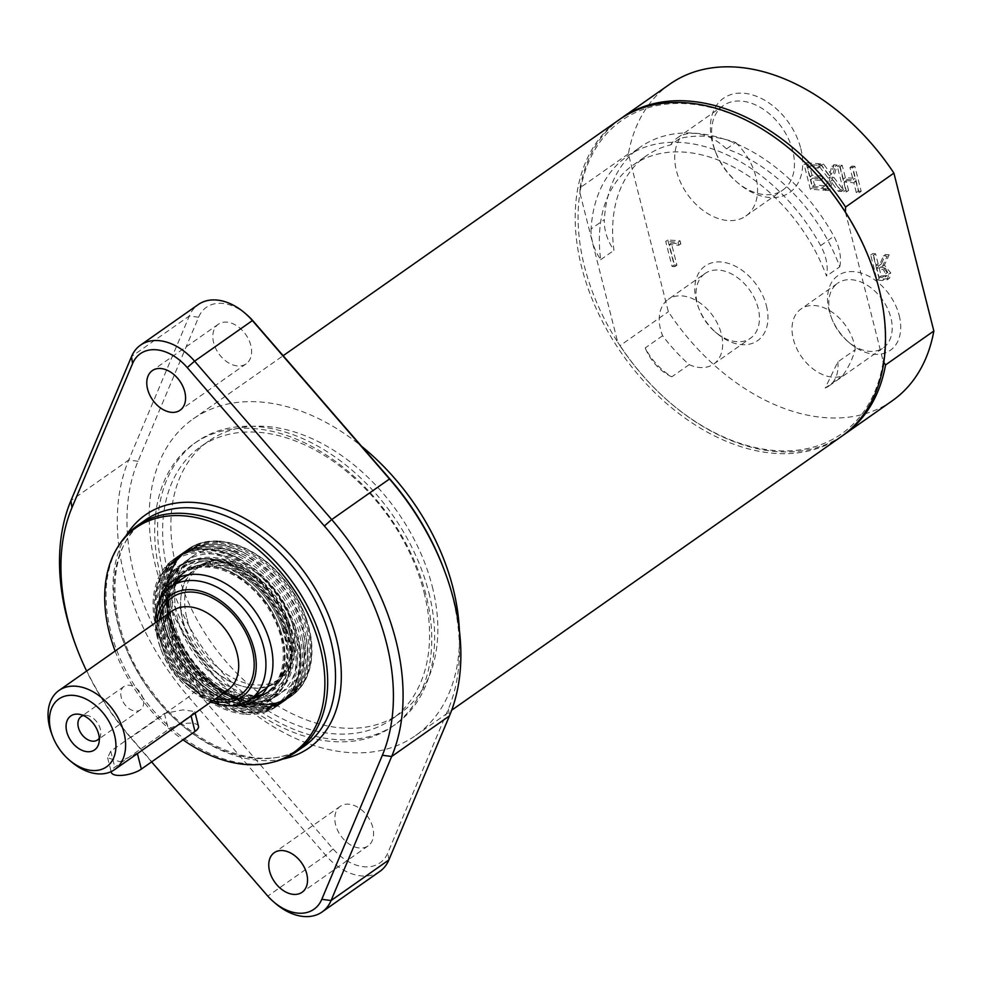 <?xml version="1.0" encoding="UTF-8"?>
<svg xmlns="http://www.w3.org/2000/svg" width="983" height="983" viewBox="0 0 983 983"><rect width="100%" height="100%" fill="white"/><g stroke="black" fill="none" stroke-linecap="round" stroke-linejoin="round"><path stroke-width="0.74" stroke-dasharray="4.92 3.69" d="M591.102 228.928A41.458 28.335 -125.1 0 0 600.711 259.672A148.347 101.384 54.9 0 1 633.064 165.119A148.347 101.384 54.9 0 1 826.519 276.088A41.458 28.335 -125.1 0 0 820.633 245.603A158.927 108.622 -125.1 0 0 626.994 156.457A158.927 108.622 -125.1 0 0 591.102 228.928L604.361 219.614A41.458 28.335 -125.1 0 0 613.97 250.358A148.347 101.384 54.9 0 1 646.335 155.805A148.347 101.384 54.9 0 1 670.701 144.857L679.818 138.456A148.347 101.384 54.9 0 1 735.64 142.51L726.523 148.912A148.347 101.384 54.9 0 1 839.777 266.774L826.519 276.088M842.566 375.801L825.204 388.002L837.835 361.916L855.21 349.715A148.347 101.384 54.9 0 1 842.566 375.801A39.541 27.02 -125.1 0 1 793.33 339.147A39.541 27.02 -125.1 0 1 800.985 308.994L837.774 283.165A39.541 27.02 -125.1 0 0 830.107 313.319A39.541 27.02 -125.1 0 0 831.802 318.701A39.541 27.02 -125.1 0 0 847.776 341.433A39.541 27.02 -125.1 0 0 883.225 347.884A39.541 27.02 -125.1 0 0 890.881 317.73A39.541 27.02 -125.1 0 0 837.774 283.165M662.591 335.719L645.229 347.921C651.397 359.852 660.244 369.497 671.782 376.845L689.157 364.644A148.347 101.384 54.9 0 1 662.591 335.719A39.541 27.02 -125.1 0 1 660.576 329.502A39.541 27.02 -125.1 0 1 668.231 299.348L705.02 273.52A39.541 27.02 -125.1 0 0 697.352 303.661A39.541 27.02 -125.1 0 0 699.06 309.043A39.541 27.02 -125.1 0 0 715.022 331.787A39.541 27.02 -125.1 0 0 750.471 338.238A39.541 27.02 -125.1 0 0 758.126 308.084A39.541 27.02 -125.1 0 0 705.02 273.52M855.21 349.715A39.541 27.02 -125.1 0 0 833.916 313.43A39.541 27.02 -125.1 0 0 800.985 308.994M689.157 364.644A39.541 27.02 -125.1 0 0 713.683 364.066A39.541 27.02 -125.1 0 0 713.08 316.182A39.541 27.02 -125.1 0 0 668.231 299.348M299.987 618.848A81.343 55.589 54.9 0 1 286.68 689.058A81.343 55.589 54.9 0 1 194.437 654.445A81.343 55.589 54.9 0 1 193.184 555.936A81.343 55.589 54.9 0 1 299.987 618.848M186.967 618.639A68.921 47.11 -125.1 0 0 279.541 678.897A68.921 47.11 -125.1 0 0 278.484 595.415A68.921 47.11 -125.1 0 0 200.323 566.085A68.921 47.11 -125.1 0 0 186.967 618.639M600.711 259.672L613.97 250.358M679.818 138.456A51.657 35.302 -125.1 0 0 676.451 170.882A51.657 35.302 -125.1 0 0 745.839 216.027A51.657 35.302 -125.1 0 0 735.64 142.51M143.199 698.938A14.278 9.756 -125.1 0 0 124.018 686.453A14.278 9.756 -125.1 0 0 121.253 697.34A14.278 9.756 -125.1 0 0 140.434 709.824A14.278 9.756 -125.1 0 0 143.199 698.938M99.283 738.196A14.278 9.756 -125.1 0 0 100.585 735.038A14.278 9.756 -125.1 0 0 100.34 729.042A14.278 9.756 -125.1 0 0 86.774 715.378A14.278 9.756 -125.1 0 0 83.358 715.538M71.255 761.727A48.364 33.053 54.9 0 1 51.718 733.908M137.288 753.076L119.926 761.727L107.614 757.721L110.735 751.147L164.394 713.461L183.022 709.849L194.757 711.557L190.948 715.391L137.411 753.592M212.623 700.781A62.015 42.38 54.9 0 1 186.573 686.589A62.015 42.38 54.9 0 1 161.531 650.93A62.015 42.38 54.9 0 1 158.865 642.489A62.015 42.38 54.9 0 1 157.022 621.612M210.989 701.923A68.921 47.11 54.9 0 1 188.478 688.223A68.921 47.11 54.9 0 1 160.647 648.583A68.921 47.11 54.9 0 1 157.685 639.208A68.921 47.11 54.9 0 1 155.388 622.755M198.48 726.228A17.276 6.144 -14.2 0 0 186.463 723.365A17.276 6.144 -14.2 0 0 168.449 729.497L114.79 767.182A17.276 6.144 -14.2 0 0 111.325 772.392M726.523 148.912A51.657 35.302 -125.1 0 0 677.348 137.89A51.657 35.302 -125.1 0 0 670.701 144.857M713.339 144.968A51.657 35.302 -125.1 0 0 715.563 151.996A51.657 35.302 -125.1 0 0 736.414 181.708A51.657 35.302 -125.1 0 0 782.726 190.124A51.657 35.302 -125.1 0 0 792.728 150.743A51.657 35.302 -125.1 0 0 723.353 105.586A51.657 35.302 -125.1 0 0 713.339 144.968M839.777 266.774A41.458 28.335 -125.1 0 0 833.891 236.289A158.927 108.622 -125.1 0 0 640.252 147.143A158.927 108.622 -125.1 0 0 604.361 219.614M671.782 376.845A39.541 27.02 54.9 0 1 645.229 347.921M837.835 361.916A39.541 27.02 54.9 0 1 829.062 385.914A39.541 27.02 54.9 0 1 825.204 388.002M428.858 592.7A172.75 118.058 54.9 0 1 395.387 724.41A172.75 118.058 54.9 0 1 163.35 573.396A172.75 118.058 54.9 0 1 196.821 441.674A172.75 118.058 54.9 0 1 428.858 592.7M160.462 575.424A172.75 118.058 54.9 0 1 193.934 443.714A172.75 118.058 54.9 0 1 253.614 428.563A172.75 118.058 54.9 0 1 411.717 555.002A172.75 118.058 54.9 0 1 392.487 726.437A172.75 118.058 54.9 0 1 160.462 575.424M459.356 630.177A193.479 132.226 54.9 0 1 415.551 735.579A193.479 132.226 54.9 0 1 155.67 566.441A193.479 132.226 54.9 0 1 193.159 418.918A193.479 132.226 54.9 0 1 361.461 446.196M424.017 592.344A166.446 113.758 54.9 0 1 391.762 719.261A166.446 113.758 54.9 0 1 168.191 573.753A166.446 113.758 54.9 0 1 200.434 446.835A166.446 113.758 54.9 0 1 424.017 592.344M432.274 586.544A166.446 113.758 54.9 0 1 400.02 713.461A166.446 113.758 54.9 0 1 176.436 567.953A166.446 113.758 54.9 0 1 208.691 441.035A166.446 113.758 54.9 0 1 432.274 586.544M859.117 192.779L852.789 167.737L849.963 167.54L853.06 179.791L843.291 179.078L840.182 166.827L837.369 166.618L843.697 191.66L846.523 191.869L844.041 182.039L853.809 182.752L856.304 192.582L859.117 192.779L861.182 191.329L854.854 166.287L852.789 167.737M854.854 166.287L852.028 166.09L855.124 178.341L845.355 177.628L842.247 165.377L839.433 165.169L845.761 190.211L848.587 190.419L846.523 191.869M845.761 190.211L843.697 191.66M848.587 190.419L846.105 180.589L844.041 182.039M846.105 180.589L855.874 181.302L853.809 182.752M855.874 181.302L858.368 191.132L856.304 192.582M858.368 191.132L861.182 191.329M839.433 165.169L837.369 166.618M842.247 165.377L840.182 166.827M845.355 177.628L843.291 179.078M855.124 178.341L853.06 179.791M852.028 166.09L849.963 167.54M882.341 266.577L887.133 256.231L883.471 255.961L879.281 265.435L876.05 265.201L873.518 255.236L870.705 255.039L877.033 280.081L882.513 280.474L887.575 279.553L888.607 274.245L882.341 266.577L884.405 265.127L889.197 254.781L887.133 256.231M889.197 254.781L885.536 254.511L881.346 263.985L878.114 263.751L875.583 253.786L872.769 253.589L879.097 278.631L884.577 279.025L889.64 278.103L887.268 279.786L889.64 278.103L890.672 272.795L884.405 265.127M885.093 276.997L887.158 275.547L885.093 276.997L879.134 277.403L876.75 267.978L883.398 269.735L885.597 273.766L885.093 276.997M885.462 268.298L887.661 272.316L887.158 275.547L881.198 275.953L878.814 266.528L885.462 268.298L883.398 269.735M872.769 253.589L870.705 255.039M879.097 278.631L877.033 280.081M881.198 275.953L879.134 277.403M878.814 266.528L876.75 267.978M875.583 253.786L873.518 255.236M878.114 263.751L876.05 265.201M881.346 263.985L879.281 265.435M885.536 254.511L883.471 255.961M667.776 239.95L674.117 264.992L676.931 265.201L671.352 243.12L680.838 243.809L680.089 240.847L667.776 239.95L665.712 241.4L672.053 266.442L674.866 266.651L669.288 244.57L678.774 245.258L678.024 242.297L665.712 241.4M680.089 240.847L678.024 242.297M674.117 264.992L672.053 266.442M676.931 265.201L674.866 266.651M680.838 243.809L678.774 245.258M671.352 243.12L669.288 244.57M817.315 165.156L804.02 164.198L810.361 189.24L823.643 190.198L822.894 187.237L812.437 186.475L810.692 179.619L820.461 180.331L819.711 177.37L809.943 176.657L807.596 167.368L818.065 168.13L817.315 165.156L819.38 163.706L806.085 162.748L804.02 164.198M806.085 162.748L812.425 187.79L825.708 188.748L824.958 185.787L814.502 185.025L812.757 178.169L822.525 178.881L821.776 175.92L819.711 177.37M822.525 178.881L820.461 180.331M821.776 175.92L812.007 175.207L809.943 176.657M812.007 175.207L809.66 165.918L807.596 167.368M809.66 165.918L820.129 166.68L818.065 168.13M820.129 166.68L819.38 163.706M812.757 178.169L810.692 179.619M814.502 185.025L812.437 186.475M824.958 185.787L822.894 187.237M825.708 188.748L823.643 190.198M812.425 187.79L810.361 189.24M833.916 164.763L831.286 174.372L823.484 164.014L820.449 163.792L830.377 176.817L826.986 188.847L830.217 189.08L832.798 179.643L840.44 189.83L843.488 190.051L833.731 177.223L837.16 165.009L833.916 164.763L831.851 166.213L829.222 175.822L821.419 165.463L818.384 165.242L828.313 178.267L824.921 190.297L828.153 190.53L830.733 181.093L838.376 191.28L841.423 191.501L831.667 178.673L835.095 166.459L831.851 166.213M837.16 165.009L835.095 166.459M831.286 174.372L829.222 175.822M823.484 164.014L821.419 165.463M820.449 163.792L818.384 165.242M830.377 176.817L828.313 178.267M826.986 188.847L824.921 190.297M833.731 177.223L831.667 178.673M843.488 190.051L841.423 191.501M840.44 189.83L838.376 191.28M832.798 179.643L830.733 181.093M830.217 189.08L828.153 190.53M892.318 400.745A193.479 132.226 54.9 0 1 668.342 311.709L628.395 153.827A193.479 132.226 54.9 0 1 669.927 84.083M800.801 148.593A57.567 39.345 54.9 0 1 787.15 194.044A57.567 39.345 54.9 0 1 738.049 183.096A57.567 39.345 54.9 0 1 714.801 149.994A57.567 39.345 54.9 0 1 740.088 93.127A57.567 39.345 54.9 0 1 800.801 148.593M899.199 315.518A45.623 31.186 54.9 0 1 888.362 351.545A45.623 31.186 54.9 0 1 849.459 342.87A45.623 31.186 54.9 0 1 831.028 316.637A45.623 31.186 54.9 0 1 851.069 271.554A45.623 31.186 54.9 0 1 899.199 315.518M766.445 305.873A45.623 31.186 54.9 0 1 755.62 341.9A45.623 31.186 54.9 0 1 716.705 333.225A45.623 31.186 54.9 0 1 698.274 306.979A45.623 31.186 54.9 0 1 718.315 261.908A45.623 31.186 54.9 0 1 766.445 305.873M845.441 212.168L883.238 361.523A191.402 130.813 54.9 0 1 670.013 402.625A191.402 130.813 54.9 0 1 617.729 342.231L620.052 345.623L668.342 311.709M883.791 362.346L883.238 361.523A191.402 130.813 54.9 0 0 870.459 261.847M628.395 153.827L580.093 187.741L579.933 192.877A191.402 130.813 54.9 0 0 617.729 342.231L579.933 192.877A191.402 130.813 54.9 0 1 687.707 103.793A191.402 130.813 54.9 0 1 793.17 151.775M842.775 435.518A193.479 132.226 54.9 0 1 670.578 403.116A193.479 132.226 54.9 0 1 620.052 345.623M580.093 187.741A193.479 132.226 54.9 0 1 620.396 118.882M841.546 436.403A193.479 132.226 54.9 0 1 774.702 453.36A193.479 132.226 54.9 0 1 597.627 311.746A193.479 132.226 54.9 0 1 619.155 119.742M157.919 604.914A72.558 49.592 -125.1 0 0 228.634 705.61M261.306 695.423A72.558 49.592 -125.1 0 0 266.798 692.278A72.558 49.592 -125.1 0 0 274.871 620.273A72.558 49.592 -125.1 0 0 208.47 567.179A72.558 49.592 -125.1 0 0 183.403 573.531A72.558 49.592 -125.1 0 0 178.587 577.635M172.811 585.401A72.558 49.592 -125.1 0 0 180.725 655.6A72.558 49.592 -125.1 0 0 241.732 698.643A72.558 49.592 -125.1 0 0 252.041 698.213M115.134 651.041A137.276 93.815 -125.1 0 0 183.059 739.818M120.565 542.849A138.198 94.454 -125.1 0 0 130.063 678.135A138.198 94.454 -125.1 0 0 248.527 763.914A138.198 94.454 -125.1 0 0 274.343 761.8M372.79 827.453A24.182 16.527 -125.1 0 0 340.302 806.306A24.182 16.527 -125.1 0 0 340.671 835.599A24.182 16.527 -125.1 0 0 368.097 845.896A24.182 16.527 -125.1 0 0 372.79 827.453M379.856 871.405A51.829 35.425 54.9 0 1 325.778 855.37L188.662 696.959A214.208 146.393 54.9 0 1 128.724 460.032L189.301 315.998A51.829 35.425 54.9 0 1 198.308 304.533M250.812 345.402A24.182 16.527 -125.1 0 0 218.324 324.255A24.182 16.527 -125.1 0 0 218.693 353.548A24.182 16.527 -125.1 0 0 246.119 363.845A24.182 16.527 -125.1 0 0 250.812 345.402M75.875 645.745A214.208 146.393 -125.1 0 0 130.874 737.545L267.99 895.955A51.829 35.425 -125.1 0 0 275.609 903.549M246.672 314.621A44.911 30.694 -125.1 0 0 198.603 317.226L138.013 461.26A207.29 141.675 -125.1 0 0 196.035 690.545L333.151 848.956A44.911 30.694 -125.1 0 0 387.83 852.925L448.408 708.89A207.29 141.675 -125.1 0 0 443.616 568.444M151.603 761.911L129.989 736.931A207.29 141.675 54.9 0 1 86.627 671.057M280.29 629.562A74.745 51.079 54.9 0 1 248.49 700.67A74.745 51.079 54.9 0 1 169.912 636.259A74.745 51.079 54.9 0 1 201.712 565.151A74.745 51.079 54.9 0 1 280.29 629.562M286.975 622.19A69.093 47.221 54.9 0 1 285.955 670.148A69.093 47.221 54.9 0 1 244.091 686.699A69.093 47.221 54.9 0 1 180.946 596.792A69.093 47.221 54.9 0 1 210.718 563.026A69.093 47.221 54.9 0 1 286.975 622.19M288.67 621.489A70.112 47.921 54.9 0 1 291.484 660.244A70.112 47.921 54.9 0 1 245.148 686.945A70.112 47.921 54.9 0 1 181.069 595.71A70.112 47.921 54.9 0 1 221.925 561.195A70.112 47.921 54.9 0 1 288.67 621.489M245.701 714.297A89.834 61.388 -125.1 0 0 276.727 706.421A89.834 61.388 -125.1 0 0 286.729 617.275A89.834 61.388 -125.1 0 0 204.513 551.524A89.834 61.388 -125.1 0 0 173.475 559.401A89.834 61.388 -125.1 0 0 163.485 648.547A89.834 61.388 -125.1 0 0 245.701 714.297M290.329 628.96A88.347 60.381 -125.1 0 0 224.542 557.41A88.347 60.381 -125.1 0 0 159.443 579.036A88.347 60.381 -125.1 0 0 175.687 667.604A88.347 60.381 -125.1 0 0 253.491 712.958A88.347 60.381 -125.1 0 0 290.329 628.96M293.634 627.338A89.834 61.388 54.9 0 1 278.926 704.872A89.834 61.388 54.9 0 1 256.17 712.749A89.834 61.388 54.9 0 1 177.063 666.646A89.834 61.388 54.9 0 1 160.536 576.591A89.834 61.388 54.9 0 1 175.674 557.852A89.834 61.388 54.9 0 1 206.713 549.976A89.834 61.388 54.9 0 1 293.634 627.338M284.087 628.862A78.873 53.905 -125.1 0 0 221.494 563.64A78.873 53.905 -125.1 0 0 164.775 591.09A78.873 53.905 -125.1 0 0 181.732 663.365A78.873 53.905 -125.1 0 0 243.968 703.853A78.873 53.905 -125.1 0 0 284.087 628.862M282.858 629.403A78.222 53.463 -125.1 0 0 220.794 564.721A78.222 53.463 -125.1 0 0 164.53 591.95A78.222 53.463 -125.1 0 0 181.351 663.636A78.222 53.463 -125.1 0 0 243.071 703.791A78.222 53.463 -125.1 0 0 282.858 629.403M285.168 629.267A81.343 55.589 54.9 0 1 282.232 688.628A81.343 55.589 54.9 0 1 179.606 664.864A81.343 55.589 54.9 0 1 192.078 560.261A81.343 55.589 54.9 0 1 285.168 629.267M285.648 628.764A80.987 55.355 54.9 0 1 282.723 687.867A80.987 55.355 54.9 0 1 180.553 664.201A80.987 55.355 54.9 0 1 192.963 560.052A80.987 55.355 54.9 0 1 285.648 628.764M161.888 634.748A89.834 61.388 -125.1 0 0 279.848 704.233A89.834 61.388 -125.1 0 0 294.544 626.699A89.834 61.388 -125.1 0 0 207.622 549.337A89.834 61.388 -125.1 0 0 176.584 557.214A89.834 61.388 -125.1 0 0 161.888 634.748M217.907 542.112A89.834 61.388 -125.1 0 0 186.868 549.989A89.834 61.388 -125.1 0 0 172.172 627.523A89.834 61.388 -125.1 0 0 290.12 697.008A89.834 61.388 -125.1 0 0 304.828 619.474A89.834 61.388 -125.1 0 0 217.907 542.112M286.409 627.965A80.434 54.974 -125.1 0 0 194.364 559.72A80.434 54.974 -125.1 0 0 182.039 663.156A80.434 54.974 -125.1 0 0 283.509 686.662A80.434 54.974 -125.1 0 0 286.409 627.965A80.434 54.974 -125.1 0 0 194.364 559.72A80.434 54.974 -125.1 0 0 167.638 635.153A80.434 54.974 -125.1 0 0 223.706 698.716A80.434 54.974 -125.1 0 0 283.509 686.65A80.434 54.974 -125.1 0 0 286.409 627.953M167.81 635.153A80.188 54.802 54.9 0 1 234.9 566.81A80.188 54.802 54.9 0 1 278.361 692.72A80.188 54.802 54.9 0 1 167.81 635.153M305.824 618.774A89.834 61.388 -125.1 0 0 218.902 541.412A89.834 61.388 -125.1 0 0 210.509 541.412A89.834 61.388 -125.1 0 0 187.876 549.288A89.834 61.388 -125.1 0 0 189.264 658.082A89.834 61.388 -125.1 0 0 291.128 696.308A89.834 61.388 -125.1 0 0 306.217 677.68A89.834 61.388 -125.1 0 0 305.824 618.774M306.045 618.491A89.539 61.192 -125.1 0 0 211.038 541.375A89.539 61.192 -125.1 0 0 189.854 657.664A89.539 61.192 -125.1 0 0 306.426 677.201A89.539 61.192 -125.1 0 0 306.045 618.491M219.332 541.105A89.834 61.388 54.9 0 1 301.548 606.855A89.834 61.388 54.9 0 1 291.558 696.001A89.834 61.388 54.9 0 1 189.694 657.774A89.834 61.388 54.9 0 1 188.306 548.981A89.834 61.388 54.9 0 1 219.332 541.105M227.724 690.177A48.364 33.053 54.9 0 1 211.013 694.416A48.364 33.053 54.9 0 1 162.748 647.895A48.364 33.053 54.9 0 1 172.123 611.008C165.586 616.083 162.686 624.058 163.424 634.932C167.958 661.117 180.688 679.45 201.601 689.943L214.343 693.408L227.724 690.177M215.019 699.097A59.422 40.61 54.9 0 1 159.418 619.929M164.394 713.461L168.449 729.497M110.735 751.147L114.79 767.182M881.296 266.712L879.232 268.162M887.661 272.316L885.597 273.766M884 276.149L881.935 277.599M884.577 279.025L882.513 280.474M890.672 272.795L888.607 274.245M820.633 245.603L833.891 236.289M145.263 520.105A138.198 94.454 -125.1 0 0 129.891 657.258A138.198 94.454 -125.1 0 0 256.366 758.409A138.198 94.454 -125.1 0 0 304.116 746.294C266.221 775.476 192.84 749.648 150.718 689.869C104.776 629.452 103.276 546.695 145.263 520.105M125.996 535.858A142.338 97.28 -125.1 0 0 139.095 674.326A142.338 97.28 -125.1 0 0 259.795 760.424A142.338 97.28 -125.1 0 0 282.76 759.073M198.603 317.226L189.301 315.998L131.501 356.583M138.013 461.26L128.724 460.032L70.923 500.63M196.035 690.545L188.662 696.959L130.874 737.545L129.989 736.931M333.151 848.956L325.778 855.37L267.99 895.955L267.106 895.341M448.408 708.89L449.452 715.907M388.875 859.953L387.83 852.925M292.578 624.058A81.343 55.589 54.9 0 1 279.258 694.268A81.343 55.589 54.9 0 1 172.455 631.344A81.343 55.589 54.9 0 1 185.762 561.146A81.343 55.589 54.9 0 1 292.578 624.058M172.811 632.315A78.763 53.832 54.9 0 1 206.332 557.373A78.763 53.832 54.9 0 1 289.137 625.262A78.763 53.832 54.9 0 1 255.629 700.191A78.763 53.832 54.9 0 1 172.811 632.315M171.669 635.645A73.43 50.182 54.9 0 1 183.686 572.266A73.43 50.182 54.9 0 1 280.106 629.071A73.43 50.182 54.9 0 1 268.089 692.45A73.43 50.182 54.9 0 1 171.669 635.645M253.221 697.389A73.43 50.182 54.9 0 1 173.549 634.33A73.43 50.182 54.9 0 1 173.991 584.578M177.739 578.532A73.43 50.182 54.9 0 1 185.566 570.951A73.43 50.182 54.9 0 1 281.986 627.756A73.43 50.182 54.9 0 1 269.969 691.123A73.43 50.182 54.9 0 1 260.176 695.915M179.852 577.095A73.074 49.949 54.9 0 1 202.314 564.316A73.074 49.949 54.9 0 1 282.969 626.896A73.074 49.949 54.9 0 1 281.888 677.619A73.074 49.949 54.9 0 1 262.252 694.416M255.039 696.111A73.074 49.949 54.9 0 1 175.048 633.433A73.074 49.949 54.9 0 1 175.81 583.3M287.036 624.733A74.548 50.956 54.9 0 1 290.022 665.946A74.548 50.956 54.9 0 1 236.719 693.261A74.548 50.956 54.9 0 1 176.94 631.418A74.548 50.956 54.9 0 1 216.063 560.629A74.548 50.956 54.9 0 1 287.036 624.733M288.117 625.323A77.387 52.885 54.9 0 1 255.187 698.938A77.387 52.885 54.9 0 1 173.844 632.241A77.387 52.885 54.9 0 1 206.762 558.627A77.387 52.885 54.9 0 1 288.117 625.323M171.718 628.1A89.281 61.02 54.9 0 1 167.626 612.741A89.281 61.02 54.9 0 1 216.088 543.144A89.281 61.02 54.9 0 1 303.563 620.101A89.281 61.02 54.9 0 1 293.462 693.506A89.281 61.02 54.9 0 1 224.566 693.814A89.281 61.02 54.9 0 1 171.718 628.1M169.998 629.304A89.281 61.02 54.9 0 1 180.11 555.899A89.281 61.02 54.9 0 1 248.994 555.592A89.281 61.02 54.9 0 1 305.946 636.677A89.281 61.02 54.9 0 1 257.485 706.261A89.281 61.02 54.9 0 1 169.998 629.304M168.29 630.508A89.281 61.02 54.9 0 1 164.198 615.149A89.281 61.02 54.9 0 1 228.535 548.453A89.281 61.02 54.9 0 1 305.713 658.34A89.281 61.02 54.9 0 1 221.15 696.222A89.281 61.02 54.9 0 1 168.29 630.508M166.569 631.713A89.281 61.02 54.9 0 1 176.682 558.307A89.281 61.02 54.9 0 1 245.566 558A89.281 61.02 54.9 0 1 302.518 639.073A89.281 61.02 54.9 0 1 254.056 708.669A89.281 61.02 54.9 0 1 166.569 631.713M164.861 632.917A89.281 61.02 54.9 0 1 160.77 617.545A89.281 61.02 54.9 0 1 225.107 550.849A89.281 61.02 54.9 0 1 302.285 660.748A89.281 61.02 54.9 0 1 217.722 698.63A89.281 61.02 54.9 0 1 164.861 632.917M294.998 626.122A89.281 61.02 54.9 0 1 299.09 641.481A89.281 61.02 54.9 0 1 250.628 711.078A89.281 61.02 54.9 0 1 163.141 634.121A89.281 61.02 54.9 0 1 173.254 560.715A89.281 61.02 54.9 0 1 242.137 560.408A89.281 61.02 54.9 0 1 294.998 626.122M633.064 165.119L646.335 155.805M86.774 715.378L78.935 714.248M100.585 735.038L98.976 742.792M124.018 686.453L81.159 716.558M140.434 709.824L97.575 739.929M186.573 686.589L188.478 688.223M161.531 650.93L160.647 648.583M267.069 687.658L279.541 678.897M187.839 574.858L200.323 566.085M194.757 711.557L195.138 713.056M107.602 757.721L111.128 771.618M745.839 216.027L782.726 190.124M677.348 137.89L723.353 105.586M392.487 726.437L395.387 724.41M193.934 443.714L196.821 441.674M415.551 735.579L451.701 710.193M193.159 418.918L283.153 355.711M391.762 719.261L400.02 713.461M200.434 446.835L208.691 441.035M736.414 181.708L738.049 183.096M715.563 151.996L714.801 149.994M715.022 331.787L716.705 333.225M699.06 309.043L698.274 306.979M713.683 364.066L750.471 338.238M847.776 341.433L849.459 342.87M831.802 318.701L831.028 316.637M829.062 385.914L883.225 347.884M626.994 156.457L640.252 147.143M183.403 573.531L173.082 580.781M266.798 692.278L256.477 699.527M340.302 806.306L274.257 852.691M368.097 845.896L302.051 892.281M218.324 324.255L152.279 370.64M246.119 363.845L180.073 410.23M193.184 555.936L185.762 561.146C166.655 576.665 162.048 600.306 171.914 632.069C187.679 682.571 248.306 718.524 279.258 694.268L286.68 689.058M210.718 563.026L202.314 564.316L183.686 572.266C211.333 558.258 239.361 569.317 267.769 605.442C289.813 643.398 289.911 672.397 268.089 692.45L281.888 677.619L285.955 670.148M244.091 686.699L245.148 686.945M180.946 596.792L181.069 595.71M221.925 561.195L216.063 560.629C257.263 562.067 302.653 626.699 290.022 665.946L291.484 660.244M175.674 557.852L173.475 559.401M278.926 704.872L276.727 706.421M253.491 712.958L256.17 712.749M159.443 579.036L160.536 576.591M243.071 703.791L243.968 703.853M164.53 591.95L164.775 591.09M192.963 560.052L192.078 560.261M282.723 687.867L282.232 688.628M180.012 554.805L176.584 557.214C195.212 545.307 217.059 546.376 242.137 560.408C194.401 530.709 149.035 562.559 160.77 617.545C156.088 589.198 162.502 568.285 180.012 554.805L183.44 552.397C165.93 565.876 159.516 586.79 164.198 615.149C152.463 560.15 197.829 528.301 245.566 558C220.487 543.968 198.64 542.911 180.012 554.805M283.276 701.825L279.848 704.233C297.358 690.754 303.772 669.841 299.09 641.481C310.825 696.48 265.459 728.329 217.722 698.63C242.801 712.663 264.648 713.719 283.276 701.825L290.12 697.008C271.505 708.903 249.657 707.846 224.566 693.814C272.316 723.513 317.681 691.663 305.946 636.677C310.628 665.024 304.214 685.937 286.704 699.417C268.076 711.311 246.229 710.254 221.15 696.222C268.887 725.921 314.253 694.072 302.518 639.073C307.2 667.432 300.786 688.346 283.276 701.825M186.868 549.989L183.44 552.397C202.068 540.503 223.915 541.559 248.994 555.592C201.257 525.893 155.892 557.742 167.626 612.741C162.945 584.381 169.359 563.468 186.868 549.989"/><path stroke-width="1.47" d="M83.358 715.538A14.278 9.756 -125.1 0 0 81.159 716.558A14.278 9.756 -125.1 0 0 78.382 727.445A14.278 9.756 -125.1 0 0 97.575 739.929A14.278 9.756 -125.1 0 0 99.283 738.196M98.619 734.08A20.729 14.167 54.9 0 1 98.976 742.792A20.729 14.167 54.9 0 1 83.432 750.865A20.729 14.167 54.9 0 1 66.758 731.77A20.729 14.167 54.9 0 1 78.935 714.248A20.729 14.167 54.9 0 1 98.619 734.08M114.556 735.235A41.458 28.335 54.9 0 1 104.714 767.981A41.458 28.335 54.9 0 1 69.351 760.092A41.458 28.335 54.9 0 1 52.615 736.255A41.458 28.335 54.9 0 1 50.833 730.615A41.458 28.335 54.9 0 1 73.184 695.362A41.458 28.335 54.9 0 1 114.556 735.235M52.615 736.255L51.718 733.908A48.364 33.053 54.9 0 1 49.654 727.322A48.364 33.053 54.9 0 1 59.017 690.447A48.364 33.053 54.9 0 1 123.993 732.728A48.364 33.053 54.9 0 1 114.618 769.603A48.364 33.053 54.9 0 1 71.255 761.727L69.351 760.092M157.022 621.612A62.015 42.38 54.9 0 1 201.699 591.471A62.015 42.38 54.9 0 1 254.179 649.419A62.015 42.38 54.9 0 1 212.623 700.781M155.388 622.755A68.921 47.11 54.9 0 1 171.042 586.654A68.921 47.11 54.9 0 1 263.628 646.9A68.921 47.11 54.9 0 1 250.272 699.466A68.921 47.11 54.9 0 1 210.989 701.923M111.128 771.618L111.325 772.392A17.276 6.144 -14.2 0 0 123.33 775.243A17.276 6.144 -14.2 0 0 141.343 769.111L195.003 731.426A17.276 6.144 -14.2 0 0 198.48 726.228L195.138 713.056M361.461 446.196A193.479 132.226 54.9 0 1 453.04 588.055A193.479 132.226 54.9 0 1 459.356 630.177M620.396 118.882A193.479 132.226 54.9 0 1 621.625 117.997L669.927 84.083A193.479 132.226 54.9 0 1 893.903 173.119L933.85 331.001A193.479 132.226 54.9 0 1 892.318 400.745L844.016 434.658A193.479 132.226 54.9 0 1 842.775 435.518M283.153 355.711L619.155 119.742A193.479 132.226 54.9 0 1 685.999 102.785A193.479 132.226 54.9 0 1 792.593 151.284L793.17 151.775A191.402 130.813 54.9 0 1 845.441 212.168L845.601 207.044L893.903 173.119M933.85 331.001L885.56 364.914L883.238 361.523M845.441 212.168A191.402 130.813 54.9 0 1 870.459 261.847L870.729 262.547A193.479 132.226 54.9 0 1 841.546 436.403L451.701 710.193M885.56 364.914A193.479 132.226 54.9 0 1 844.016 434.658M621.625 117.997A193.479 132.226 54.9 0 1 845.601 207.044M792.593 151.284A193.479 132.226 54.9 0 1 870.729 262.547M228.634 705.61A72.558 49.592 -125.1 0 0 231.41 705.892A72.558 49.592 -125.1 0 0 256.477 699.527A72.558 49.592 -125.1 0 0 264.55 627.523A72.558 49.592 -125.1 0 0 198.148 574.416A72.558 49.592 -125.1 0 0 173.082 580.781A72.558 49.592 -125.1 0 0 157.919 604.914M178.587 577.635A72.558 49.592 -125.1 0 0 172.811 585.401M252.041 698.213A72.558 49.592 -125.1 0 0 261.306 695.423M183.059 739.818A137.276 93.815 -125.1 0 0 246.254 764.528A137.276 93.815 -125.1 0 0 271.898 762.427A137.276 93.815 -125.1 0 0 315.408 631.922A137.276 93.815 -125.1 0 0 183.317 515.792A137.276 93.815 -125.1 0 0 119.152 544.938A137.276 93.815 -125.1 0 0 115.134 651.041M271.898 762.427L274.343 761.8A138.198 94.454 -125.1 0 0 296.276 751.798A138.198 94.454 -125.1 0 0 311.648 614.645A138.198 94.454 -125.1 0 0 185.16 513.495A138.198 94.454 -125.1 0 0 137.423 525.61A138.198 94.454 -125.1 0 0 120.565 542.849L119.152 544.938M306.745 873.838A24.182 16.527 54.9 0 1 302.051 892.281A24.182 16.527 54.9 0 1 274.626 881.984A24.182 16.527 54.9 0 1 274.257 852.691A24.182 16.527 54.9 0 1 306.745 873.838M273.704 901.915L275.609 903.549A51.829 35.425 -125.1 0 0 322.068 911.991A51.829 35.425 -125.1 0 0 331.074 900.539L391.664 756.492A214.208 146.393 -125.1 0 0 331.713 519.577L194.597 361.166A51.829 35.425 -125.1 0 0 140.52 345.131A51.829 35.425 -125.1 0 0 131.501 356.583L70.923 500.63A214.208 146.393 -125.1 0 0 75.875 645.745L76.76 648.092A207.29 141.675 54.9 0 1 71.968 507.646L132.558 363.612A44.911 30.694 54.9 0 1 187.237 367.581L324.341 525.991A207.29 141.675 54.9 0 1 382.362 755.263L321.785 899.31A44.911 30.694 54.9 0 1 273.704 901.915A44.911 30.694 54.9 0 1 267.106 895.341L151.603 761.911M140.52 345.131L198.308 304.533A51.829 35.425 54.9 0 1 244.767 312.987A51.829 35.425 54.9 0 1 252.385 320.581L389.501 478.991A214.208 146.393 54.9 0 1 444.5 570.791A214.208 146.393 54.9 0 1 449.452 715.907L388.875 859.953A51.829 35.425 54.9 0 1 379.856 871.405L322.068 911.991M184.767 391.787A24.182 16.527 54.9 0 1 180.073 410.23A24.182 16.527 54.9 0 1 152.648 399.934A24.182 16.527 54.9 0 1 152.279 370.64A24.182 16.527 54.9 0 1 184.767 391.787M444.5 570.791L443.616 568.444A207.29 141.675 -125.1 0 0 390.386 479.606L253.282 321.195A44.911 30.694 -125.1 0 0 246.672 314.621L244.767 312.987M86.627 671.057A207.29 141.675 54.9 0 1 76.76 648.092M59.017 690.447L172.123 611.008A48.364 33.053 54.9 0 1 237.087 653.29A48.364 33.053 54.9 0 1 227.724 690.177L114.618 769.603M159.418 619.929A59.422 40.61 54.9 0 1 203.235 594.15A59.422 40.61 54.9 0 1 252.189 649.271A59.422 40.61 54.9 0 1 220.155 699.798A59.422 40.61 54.9 0 1 215.019 699.097M191.071 715.907L195.003 731.426M137.411 753.592L141.343 769.111M296.276 751.798L304.116 746.294A138.198 94.454 -125.1 0 0 330.89 640.916A138.198 94.454 -125.1 0 0 193.012 507.99A138.198 94.454 -125.1 0 0 145.263 520.105L137.423 525.61M282.76 759.073A142.338 97.28 -125.1 0 0 336.555 639.405A142.338 97.28 -125.1 0 0 238.083 514.957A142.338 97.28 -125.1 0 0 125.996 535.858M253.282 321.195L252.385 320.581L194.597 361.166L187.237 367.581M324.341 525.991L331.713 519.577L389.501 478.991L390.386 479.606M388.875 859.953L331.074 900.539L321.785 899.31M449.452 715.907L391.664 756.492L382.362 755.263M70.923 500.63L71.968 507.646M131.501 356.583L132.558 363.612M173.991 584.578A73.43 50.182 54.9 0 1 177.739 578.532M260.176 695.915A73.43 50.182 54.9 0 1 253.221 697.389M262.252 694.416A73.074 49.949 54.9 0 1 255.039 696.111M175.81 583.3A73.074 49.949 54.9 0 1 179.852 577.095M250.272 699.466L267.069 687.658M171.042 586.654L187.839 574.858"/></g></svg>
